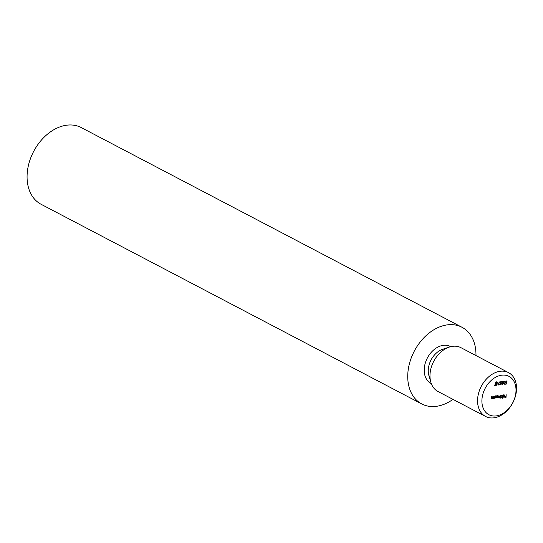 <?xml version="1.0" encoding="UTF-8"?>
<svg xmlns="http://www.w3.org/2000/svg" width="543" height="543" viewBox="0 0 543 543"><rect width="100%" height="100%" fill="white"/><g stroke="black" fill="none" stroke-linecap="round" stroke-linejoin="round"><path stroke-width="0.81" d="M501.97 375.145A21.645 15.564 117.7 0 0 482.164 397.428A21.645 15.564 117.7 0 0 495.942 415.945A21.645 15.564 117.7 0 0 515.748 393.661A21.645 15.564 117.7 0 0 501.97 375.145M493.607 417.866A24.74 17.783 -62.3 0 1 485.557 416.454A24.74 17.783 -62.3 0 1 479.123 391.415A24.74 17.783 -62.3 0 1 500.49 371.236A24.74 17.783 -62.3 0 1 508.54 372.641A24.74 17.783 -62.3 0 1 514.981 397.68A24.74 17.783 -62.3 0 1 493.607 417.866M475.967 355.556A43.291 31.127 117.7 0 0 461.964 327.259L81.301 127.598A43.291 31.127 117.7 0 0 67.217 125.134A43.291 31.127 117.7 0 0 29.817 160.457A43.291 31.127 117.7 0 0 41.085 204.277L421.748 403.938A43.291 31.127 117.7 0 0 435.832 406.395A43.291 31.127 117.7 0 0 452.984 399.37M461.964 327.259A43.291 31.127 117.7 0 0 447.88 324.795A43.291 31.127 117.7 0 0 410.481 360.111A43.291 31.127 117.7 0 0 421.748 403.938M508.54 372.641L460.959 347.683A24.74 17.783 117.7 0 0 452.91 346.278A24.74 17.783 117.7 0 0 449.278 347.086A24.74 17.783 117.7 0 0 430.843 382.224A24.74 17.783 117.7 0 0 437.977 391.496L485.557 416.454M506.334 382.991L505.648 382.883L505.377 382.163L506.422 380.976L507.067 381.763L506.361 381.295L505.601 382.15L506.117 382.761L506.694 382.543L506.212 384.111L505.166 384.227L506.076 383.813L506.334 382.991L505.676 383.025M506.843 381.783L506.022 381.118M505.397 382.041L506.117 382.761M492.168 397.883L491.395 398.406L491.775 398.61L491.252 397.544L491.422 396.39L491.856 398.324L493.051 396.207L492.718 398.46L492.549 398.08L491.483 398.562M491.218 397.815L491.856 398.324M494.103 397.666L493.329 398.189L493.709 398.392L493.187 397.327L493.356 396.173L493.791 398.107L494.985 395.99L494.653 398.243L494.483 397.863L493.417 398.345M493.153 397.605L493.791 398.107M496.282 395.806L497.076 396.872L495.929 398.141L495.243 397.768L494.958 398.209L495.291 395.956L495.46 396.322L496.682 395.874M495.827 397.87L495.04 397.659M502.75 395.121L502.282 398.284L502.75 395.121M504.148 394.924L504.909 395.983L503.795 397.259L503.117 396.899L503.028 396.139L504.685 395.956L504.135 395.195L503.198 395.643L504.556 394.985M503.863 394.999L504.427 395.243L503.802 395.026M503.768 394.727L504.528 395.779L503.415 397.062L503.795 397.259L503.117 396.899M506.191 394.734L505.967 397.795L504.725 397.931L505.784 397.503L505.927 396.553L504.915 396.668L505.967 396.234L506.191 394.734M501.549 395.216L502.343 396.281L501.196 397.551L500.517 397.157L500.089 398.528L500.558 395.365L500.727 395.732L501.949 395.284M501.094 397.279L500.307 397.048M497.68 397.632L497.483 395.711L497.85 397.652L498.983 395.542L499.126 397.51L500.252 395.399L499.92 397.652L499.743 397.286L499.044 397.795L498.535 397.313L497.51 397.89M499.065 397.435L498.664 397.591L499.044 397.795L498.399 397.245M497.266 397.422L497.85 397.652M498.44 397.177L499.126 397.51M504.644 381.179L505.255 382.7L504.162 384.417L503.524 382.896L504.949 381.227M502.309 384.308L501.718 383.792L503.151 381.736L502.017 381.553L503.741 381.356L501.949 383.745L502.404 384.308L503.327 383.501L502.01 384.573M501.752 383.636L502.404 384.308M500.626 384.498L500.062 384.091L500.449 383.426L500.144 382.659L501.169 381.566L501.881 382.381L501.114 381.885L500.375 382.611L501.06 383.175L500.286 384.071L500.727 384.492L501.556 383.935L500.341 384.749M500.089 383.962L500.727 384.492M501.169 381.566L501.549 381.627M501.515 382L500.768 381.702M500.178 382.503L501.06 383.175M498.515 384.661L499.648 384.851L498.087 385.021L499.886 381.709L498.331 384.566M497.402 383.08L498.372 382.971L497.402 383.08M495.997 382.971L496.845 382.055L497.517 382.639L496.797 382.367L496.221 382.944L497.076 384.505L496.35 385.299L495.745 384.851L496.852 384.546L495.997 382.971M496.845 382.055L497.089 382.476M497.279 382.822L496.472 382.197M496.295 384.973L495.745 384.851M495.983 384.641L496.417 384.98M495.542 382.279L495.128 385.041L495.637 385.299L494.3 385.449L494.904 385.068L495.542 382.279M505.594 397.524L505.967 397.795M505.587 397.591L504.766 397.686M504.949 396.417L505.927 396.553M503.415 397.062L502.737 396.702M504.304 395.752L503.755 394.999M504.623 396.234L503.212 396.39L503.823 396.981L504.623 396.234L503.022 396.173M502.832 396.193L503.442 396.784L502.832 396.193M503.015 396.281L503.823 396.981M501.169 395.019L501.963 396.078M500.816 397.354L500.137 396.96M501.732 396.105L501.114 395.297L500.239 396.261L500.85 397.076M501.182 395.331L501.813 395.548L501.257 395.297M500.408 396.356L501.23 397.272L500.741 397.076M501.23 397.272L502.112 396.302L501.494 395.494L500.619 396.465M498.664 397.591L498.155 397.116M495.902 395.609L496.696 396.675M495.549 397.944L494.863 397.571M496.465 396.695L495.847 395.888L494.972 396.852L495.583 397.666M495.915 395.922L496.546 396.139L495.99 395.888M495.141 396.947L495.969 397.863L495.474 397.673M495.969 397.863L496.845 396.892L496.234 396.085L495.352 397.055M492.996 397.517L493.411 397.91L492.996 397.517M491.062 397.734L491.476 398.128L491.062 397.734M505.852 383.84L506.212 384.111M505.825 383.915L505.2 383.982M506.042 380.779L506.687 381.559M506.463 381.586L505.981 381.098L506.463 381.586M505.221 381.953L505.737 382.564L505.221 381.953M504.746 381.172L504.909 381.614M504.203 384.105L505.024 382.727L504.59 381.491L503.755 382.869L504.203 384.105L503.612 383.867M502.003 381.62L503.151 381.736M501.569 383.541L502.024 384.105L501.569 383.541M500.789 381.369L501.501 382.184M499.994 382.408L500.68 382.971L499.994 382.408M500.653 383.141L501.013 383.487M500.632 383.29L499.906 383.867L500.347 384.295L499.906 383.867M499.275 384.58L499.648 384.851M499.268 384.648L498.223 384.763M497.958 383.019L498.331 383.283M497.945 383.086L497.388 383.148M496.465 381.851L497.137 382.442M496.899 382.618L496.417 382.17L496.899 382.618M495.888 383.039L497.008 384.05M496.628 383.853L496.696 384.308M495.603 384.437L496.037 384.777M495.264 385.028L495.637 385.299M495.257 385.102L494.34 385.204M449.278 347.086L442.728 349.251A18.557 13.337 117.7 0 0 428.909 375.613L430.843 382.224M450.676 346.678A20.858 15 117.7 0 0 443.55 345.307A20.858 15 117.7 0 0 425.447 362.575A20.858 15 117.7 0 0 431.305 383.609M496.275 383.48L496.655 383.677M503.497 396.926L503.11 396.723M493.553 398.073L493.173 397.876M491.619 398.29L491.239 398.094M506.619 381.342L506.239 381.138M505.811 382.72L505.431 382.516M502.166 384.268L501.78 384.064M501.413 381.926L501.033 381.729M500.592 383.12L500.212 382.917M500.47 384.458L500.089 384.254M496.994 382.401L496.607 382.204M496.227 384.946L495.847 384.743"/></g></svg>
